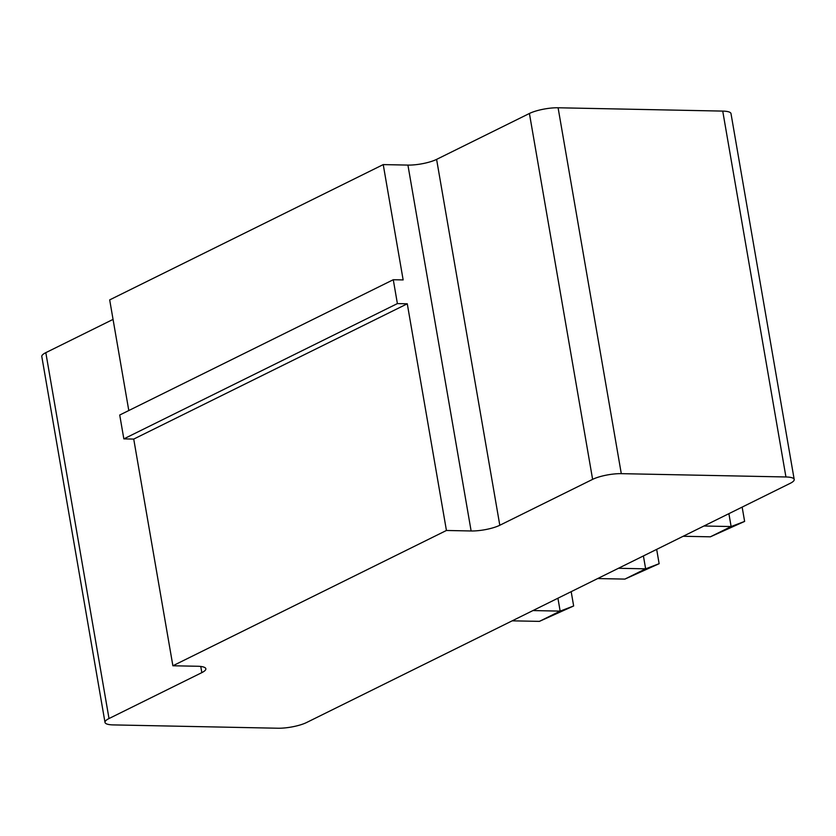 <?xml version="1.0" encoding="UTF-8"?>
<svg xmlns="http://www.w3.org/2000/svg" width="836" height="836" viewBox="0 0 836 836"><rect width="100%" height="100%" fill="white"/><g stroke="black" fill="none" stroke-linecap="round" stroke-linejoin="round"><path stroke-width="1.25" d="M794.2 479.467A20.785 4.974 170.2 0 1 790.187 483.344L306.582 722.523A20.785 4.974 -9.8 0 1 277.907 728.229L113.268 724.906A20.785 4.974 -9.8 0 1 105.002 722.408A20.785 4.974 -9.8 0 1 109.014 718.542L201.831 672.635A20.785 4.974 170.2 0 0 205.844 668.769A20.785 4.974 170.2 0 0 197.578 666.261L172.885 665.769L446.434 530.473L471.128 530.975A20.785 4.974 170.2 0 0 499.803 525.259L592.62 479.362A20.785 4.974 -9.8 0 1 621.294 473.657L785.934 476.969L722.732 111.094A20.785 4.974 170.2 0 1 730.998 113.591L794.2 479.467A20.785 4.974 170.2 0 0 785.934 476.969M446.434 530.473L407.278 303.792L397.393 303.593L393.275 279.726L403.151 279.924L383.233 164.598L407.926 165.089A20.785 4.974 170.2 0 0 436.601 159.383L529.418 113.477A20.785 4.974 -9.8 0 1 558.093 107.771L722.732 111.094M105.002 722.408L41.8 356.533A20.785 4.974 -9.8 0 1 45.813 352.656L113.048 319.404M172.885 665.769L133.729 439.078L123.843 438.879L119.726 415.022L393.275 279.726M128.796 410.539L109.683 299.884L383.233 164.598M407.278 303.792L133.729 439.078M512.186 620.834L539.398 621.378L560.151 611.116L557.925 598.21M532.95 610.562L560.151 611.116L573.653 605.975L539.398 621.378M618.431 568.281L645.643 568.835L624.879 579.097L597.677 578.554M624.879 579.097L659.134 563.694L645.643 568.835L643.407 555.93M703.922 526.001L731.124 526.555L710.36 536.817L683.158 536.273M710.36 536.817L744.625 521.413L731.124 526.555L728.898 513.649M397.393 303.593L123.843 438.879M573.653 605.975L571.176 591.658M659.134 563.694L656.668 549.377M744.625 521.413L742.149 507.097M621.294 473.657L558.093 107.771M592.62 479.362L529.418 113.477M109.014 718.542L45.813 352.656M499.803 525.259L436.601 159.383M201.831 672.635L200.765 666.47M471.128 530.975L407.926 165.089"/></g></svg>
